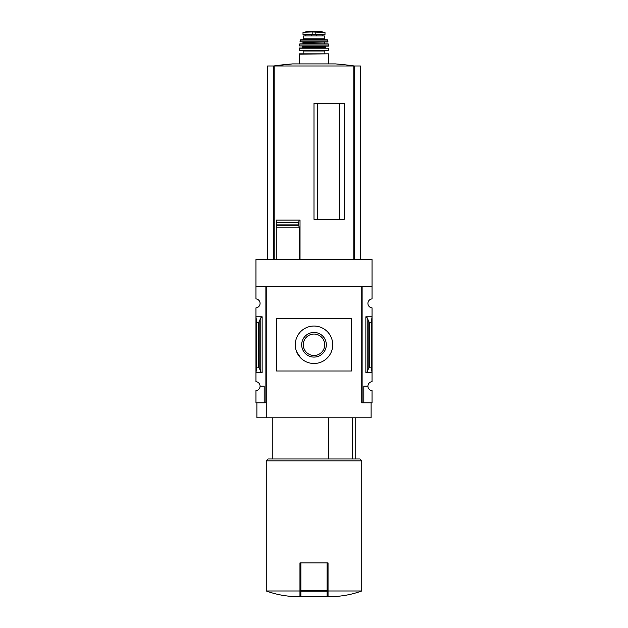 <?xml version="1.0" encoding="UTF-8"?>
<svg xmlns="http://www.w3.org/2000/svg" width="628" height="628" viewBox="0 0 628 628"><rect width="100%" height="100%" fill="white"/><g stroke="black" fill="none" stroke-linecap="round" stroke-linejoin="round"><path stroke-width="0.94" d="M361.744 402.807L361.744 286.721L362.121 402.807L362.121 286.721L372.043 286.721L372.043 259.576L255.957 259.576L255.957 298.912A4.49 4.49 0 0 1 260.078 303.387A4.49 4.49 0 0 1 255.957 307.869L255.957 381.667A4.49 4.49 0 0 1 260.078 386.149L264.192 386.149L264.192 402.807L266.256 402.807M372.043 286.721L372.043 298.912A4.49 4.49 0 0 0 367.922 303.387A4.49 4.49 0 0 0 372.043 307.869L372.043 381.667A4.49 4.49 0 0 0 367.922 386.149A4.49 4.49 0 0 0 372.043 390.624L372.043 402.807L363.808 402.807L363.808 386.149L367.922 386.149M264.192 402.807L255.957 402.807L255.957 390.624A4.49 4.49 0 0 0 260.078 386.149M352.614 458.982L352.614 417.793M339.277 219.321L339.277 103.235M317.744 219.321L317.744 103.235M360.433 259.576L360.433 65.987L267.567 65.987L267.567 259.576M276.273 259.576L276.273 225.287L276.273 227.862L299.446 227.862L298.473 224.895L299.101 220.083L300.027 220.083L300.027 259.576M298.52 225.287L276.273 225.287L276.273 220.083L276.273 222.375L298.512 222.375M314 219.321L344.207 219.321L344.207 103.235L314 103.235L314 219.321M299.446 259.576L299.446 227.862M299.956 590.979L266.256 590.979C275.629 594.394 285.308 596.262 295.278 596.6L299.956 596.6L299.956 562.9L300.891 562.9L300.891 596.6L327.11 596.6L327.11 591.207L300.891 591.207M262.135 316.779L255.957 316.779L256.703 322.352L258.328 322.352L259.176 321.724L260.793 317.776L262.135 316.779L262.135 372.757L255.957 372.757L256.703 367.184L256.703 322.352M262.135 372.757L260.793 371.752L259.176 367.804L258.328 367.184L256.703 367.184M265.88 402.807L265.88 286.721L255.957 286.721M362.121 402.807L363.808 402.807M367.207 371.752L368.824 367.804L369.672 367.184L371.297 367.184L372.043 372.757L365.865 372.757L367.207 371.752L367.207 317.776L365.865 316.779L372.043 316.779L371.297 322.352L369.672 322.352L368.824 321.724L367.207 317.776M371.297 367.184L371.297 322.352M371.109 402.807L371.109 417.793L256.891 417.793L256.891 402.807M361.744 286.721L266.256 286.721L266.256 417.793M276.555 318.553L276.555 370.983L276.555 318.553L351.445 318.553L351.445 370.983L276.555 370.983M300.773 358.015L296.714 351.955M295.278 344.764A18.722 18.722 0 0 0 323.365 360.982A18.722 18.722 0 0 0 323.365 328.554A18.722 18.722 0 0 0 295.278 344.764M301.683 344.764A12.317 12.317 0 0 0 320.162 355.432A12.317 12.317 0 0 0 320.162 334.096A12.317 12.317 0 0 0 301.683 344.764M303.285 344.764A10.715 10.715 0 0 0 319.354 354.043A10.715 10.715 0 0 0 319.354 335.485A10.715 10.715 0 0 0 303.285 344.764M361.744 590.979L328.044 590.979L328.044 596.6L332.722 596.6C342.692 596.262 352.371 594.394 361.744 590.979L361.744 460.85L266.256 460.85L266.256 590.979M328.044 590.979L328.044 562.9L300.891 562.9M266.256 460.85L268.125 458.982L359.875 458.982L361.744 460.85M328.342 458.982L328.342 417.793M327.11 562.9L327.11 591.207M276.273 220.083L299.101 220.083M354.255 259.576L354.255 65.987A280.857 280.857 0 0 0 335.493 63.915L292.507 63.915A280.857 280.857 0 0 0 273.73 65.987L292.507 63.915M273.745 259.576L273.745 65.987M312.171 31.957L324.998 32.483L324.998 34.438L303.002 34.438L303.002 32.483L304.384 32.209L312.171 31.957L312.171 34.438M302.767 39.776L303.701 38.842L303.701 35.937L324.299 35.937L324.299 38.842L325.233 39.776M299.211 63.915L299.58 53.82L328.42 53.82L324.857 53.82L324.857 51.009L325.61 50.264L302.39 50.264L325.61 50.264M303.143 53.82L303.143 51.009L324.857 51.009M302.39 50.264L303.143 51.009M299.587 50.264L328.413 50.264M299.258 48.191L328.742 48.191L299.438 48.018L299.211 49.887M302.578 46.142L302.955 47.076L302.013 48.018L325.987 48.018L325.045 47.076L325.422 46.142M299.407 45.938L328.405 46.142L328.193 43.897L299.807 43.897L299.407 45.938L328.593 45.938M308.379 42.021L302.955 42.021L302.955 43.897M302.955 42.021L319.621 42.021M299.98 41.801L327.84 42.021L327.306 39.776L300.694 39.776L299.98 41.801L328.02 41.801M353.815 259.576L353.815 65.987M274.185 259.576L274.185 65.987M258.328 367.184L258.328 322.352M365.865 372.757L365.865 316.779M369.672 367.184L369.672 322.352M368.824 367.804L368.824 321.724M260.793 371.752L260.793 317.776M259.176 367.804L259.176 321.724M327.11 590.328L300.891 590.328M276.273 224.895L298.473 224.895M276.273 222.72L298.473 222.72M315.829 31.957L315.829 34.438M299.211 54.196L328.42 53.82M302.955 47.076L325.045 47.076M302.955 46.519L325.045 46.519M299.619 44.062L328.381 44.062M303.324 43.52L325.045 43.897M303.324 42.398L325.045 42.021M300.333 40.074L327.667 40.074M303.701 38.842L324.299 38.842M316.653 34.438L316.653 35.937M316.355 34.438L316.355 35.937M311.347 34.438L311.347 35.937M311.645 34.438L311.645 35.937M323.616 32.209L320.225 31.408L307.775 31.408L304.384 32.209M355.189 458.982L355.189 417.793M272.811 458.982L272.811 417.793M328.789 63.915L328.789 54.196M328.789 49.887L328.742 48.191M324.676 43.52L324.676 42.398M305.836 34.438L305.836 35.937M322.164 34.438L322.164 35.937M320.225 31.408L307.822 31.4L319.903 31.651"/></g></svg>

